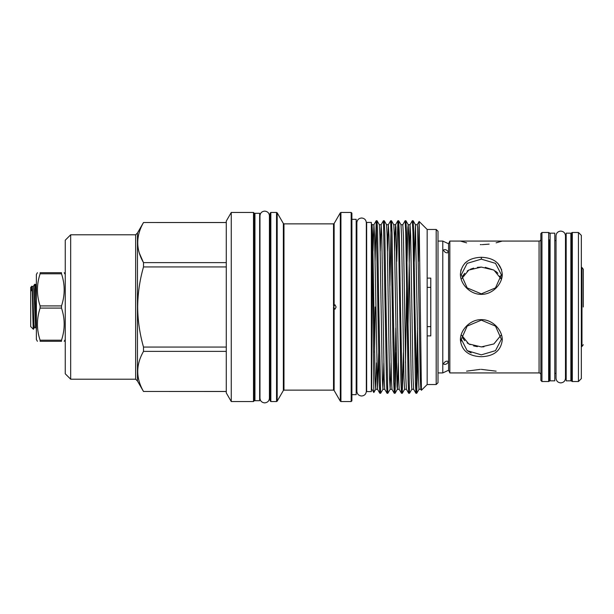 <?xml version="1.0" encoding="UTF-8"?>
<svg xmlns="http://www.w3.org/2000/svg" width="614" height="614" viewBox="0 0 614 614"><rect width="100%" height="100%" fill="white"/><g stroke="black" fill="none" stroke-linecap="round" stroke-linejoin="round"><path stroke-width="0.92" d="M570.866 307L570.866 233.166L566.177 233.166L566.177 380.833L570.866 380.833L570.866 307M496.12 371.171L481.315 369.359M480.332 369.367L466.586 371.155M501.369 279.477L502.26 274.028M501.661 269.753L497.793 263.26M496.12 242.829L502.26 241.072L460.4 241.072L466.586 242.845M481.33 294.352C470.094 294.59 460.17 283.921 460.4 274.028C461.651 263.36 468.628 257.78 481.33 257.289C494.04 257.788 501.016 263.368 502.26 274.028C502.482 283.937 492.543 294.59 481.33 294.352M481.33 259.146L467.162 263.345L461.291 274.757L467.162 287.889L481.33 293.853L495.483 287.897L501.369 274.75L495.506 263.352L481.33 259.146L481.33 257.289M481.33 319.648C492.558 319.41 502.482 330.079 502.26 339.972C501.001 350.64 494.024 356.22 481.33 356.711C468.612 356.212 461.636 350.632 460.4 339.972C460.178 330.063 470.109 319.41 481.33 319.648M481.33 354.854L495.498 350.655L501.369 339.243L495.49 326.111L481.33 320.147L467.17 326.103L461.291 339.25L467.147 350.648L481.33 354.854M583.3 307L583.3 269.27L583.3 307M34.445 327.492L33.386 329.288L30.7 326.602L30.7 287.398L31.928 286.162L32.488 289.217L34.016 324.783L34.445 327.492L35.597 327.492L33.739 289.217L33.309 286.508L32.158 286.508M33.755 322.757C33.409 336.956 33.026 326.164 32.657 307C32.327 290.238 31.974 279.493 31.629 290.813M36.372 299.432L35.512 284.382L34.584 284.343L36.372 324.292M33.309 286.508L34.584 284.343M554.803 240.604L556.031 240.604M565.486 240.604L566.177 240.604M554.803 373.396L556.031 373.396M565.486 373.396L566.177 373.396M571.588 380.795L571.588 233.205A0.721 0.721 0 0 1 572.309 232.476L572.309 381.524A0.721 0.721 0 0 1 571.588 380.795L571.588 374.118A0.721 0.721 0 0 0 570.866 373.396M571.588 233.205L571.588 239.882A0.721 0.721 0 0 1 570.866 240.604M572.309 232.476L578.449 232.476L581.335 235.369L581.335 378.631L578.449 381.524L578.449 232.476M572.309 381.524L578.449 381.524M554.803 307L554.803 233.166L550.106 233.166L550.106 380.833L554.803 380.833L554.803 307M448.504 361.439L448.581 361.753C446.808 364.271 445.066 364.977 443.346 363.872C445.058 361.255 446.808 360.548 448.581 361.753L448.581 370.227L442.786 372.928L438.005 372.928M460.4 241.072L449.839 241.072L448.581 243.773L442.786 241.072L442.786 372.928M448.581 370.227L449.839 372.928L539.061 372.928L539.061 241.072A1.804 1.804 0 0 0 540.865 239.268M549.384 239.882L549.384 380.795L549.384 239.882A0.721 0.721 0 0 0 550.106 240.604M549.384 374.118A0.721 0.721 0 0 1 550.106 373.396M549.384 380.795A0.721 0.721 0 0 1 548.663 381.524L548.663 232.476A0.721 0.721 0 0 1 549.384 233.205M541.947 232.476L541.947 381.524L540.865 380.434L540.865 233.566L541.947 232.476L548.663 232.476M540.865 374.732A1.804 1.804 0 0 0 539.061 372.928M541.947 381.524L548.663 381.524M466.479 261.856L464.867 263.26M460.999 269.753L460.4 274.028M480.332 244.633L481.315 244.641M482.266 244.633L489.143 244.119M502.26 241.072L539.061 241.072M448.581 243.773L448.581 252.247C446.808 253.452 445.066 252.745 443.346 250.128C445.058 249.023 446.808 249.729 448.581 252.247L448.504 252.561M438.005 241.072L442.786 241.072M500.886 335.374L493.879 343.94L481.33 346.91L483.947 346.795M461.774 278.626L468.781 270.06L481.33 267.09L493.894 270.068L500.886 278.626L499.88 276.047M497.939 273.261L495.498 271.089M494.055 270.16L485.283 267.343M254.227 213.181L254.227 400.819L253.505 401.541L253.505 212.459L254.227 213.181M231.263 212.459L226.282 221.086L226.282 392.914L231.263 401.541L231.263 212.459L253.505 212.459M70.671 379.206L65.253 373.796L65.253 240.204L70.671 234.794L70.671 379.206L135.656 379.206L137.459 381.018L137.459 232.982L143.507 222.514L226.282 222.552M226.282 347.071L143.507 347.071C139.746 333.901 137.797 320.539 137.674 307C137.82 293.308 139.769 279.953 143.507 266.929L226.282 266.929M139.455 253.413L143.507 262.623L143.507 266.929M226.282 262.623L143.507 262.623C135.824 249.322 135.824 235.96 143.507 222.552M61.5 272.7C65.069 272.7 65.069 272.7 61.5 272.7C65.069 272.7 65.069 272.7 61.5 272.7L40.117 272.7L40.117 273.79L61.5 273.79L61.5 272.7M61.5 273.79C65.069 284.459 65.069 295.165 61.5 305.91L40.117 305.91L40.117 308.09L61.5 308.09C65.069 318.758 65.069 329.465 61.5 340.21L40.117 340.21L40.117 341.3C36.556 341.3 36.556 341.3 40.117 341.3C36.556 341.3 36.556 341.3 40.117 341.3L61.5 341.3L61.5 340.21M61.5 308.09L61.5 305.91M37.408 341.3L36.372 339.496L36.372 274.504L37.408 272.7M40.117 305.91C36.556 295.242 36.556 284.535 40.117 273.79M40.117 272.7C36.556 272.7 36.556 272.7 40.117 272.7C36.556 272.7 36.556 272.7 40.117 272.7M259.645 307L259.645 213.304L254.948 213.304L254.948 400.696L259.645 400.696L259.645 307M373.826 392.538L371.716 388.869L372.038 224.594L372.675 235.707L375.085 378.293L375.714 389.291L373.826 392.538L372.928 307C372.606 260.029 372.299 219.144 371.977 224.97M436.193 384.533L436.193 229.467L438.005 231.271L438.005 382.729L436.193 384.533L427.167 384.533L427.167 229.467L419.124 221.447L418.403 261.464M427.167 384.533L421.419 390.266L419.147 221.439M378.807 307L377.602 232.269L377.034 220.733L376.244 220.71L379.252 381.731L379.828 393.267L380.611 393.29L378.807 307M375.077 261.464L376.244 220.71M414.911 307L413.706 232.269L413.138 220.733L412.347 220.71L412.953 232.269L415.356 381.731L415.931 393.267L416.714 393.29L414.911 307M415.931 393.267L413.636 389.291L413.061 378.293L410.659 235.707L410.022 224.709L412.347 220.71M407.688 307L406.491 232.269L405.915 220.733L405.125 220.71L405.731 232.269L408.133 381.731L408.709 393.267L409.5 393.29L407.688 307M408.709 393.267L406.414 389.291L405.846 378.293L403.436 235.707L402.807 224.709L405.125 220.71M400.474 307L399.269 232.269L398.693 220.733L397.903 220.71L398.509 232.269L400.911 381.731L401.487 393.267L402.277 393.29L400.474 307M396.744 261.464L397.903 220.71M393.252 307L392.047 232.269L391.471 220.733L390.688 220.71L393.697 381.731L394.265 393.267L395.055 393.29L393.252 307M391.064 225.108L389.913 285.963M394.265 393.267L391.97 389.291L391.402 378.293L388.992 235.707L388.363 224.709L390.688 220.71M386.029 307L384.824 232.269L384.249 220.733L383.466 220.71L386.475 381.731L387.043 393.267L387.833 393.29L386.029 307M387.043 393.267L384.748 389.291L384.18 378.293L381.77 235.707L381.14 224.709L383.466 220.71M417.881 352.536L416.714 393.29M416.338 388.892L417.489 328.037M413.636 389.291L411.817 389.291L409.5 393.29M403.444 352.536L402.277 393.29M396.222 352.536L395.055 393.29M394.672 388.892L395.83 328.037M391.064 362.874L390.159 389.291L387.833 393.29M383.842 362.874L382.936 389.291L380.611 393.29M427.167 278.119L430.782 278.119L430.782 335.881L427.167 335.881M430.782 326.625L427.167 326.625M371.355 307L371.355 222.422L366.658 222.422L366.658 391.578L371.355 391.578L371.355 307M351.17 212.459L351.891 213.181L351.891 400.819L351.17 401.541L351.17 212.459L340.931 212.459L340.931 401.541L351.17 401.541M270.835 401.541L276.553 401.541L276.553 212.459L270.835 212.459L270.835 401.541L270.114 400.819L270.114 307L270.114 394.142L269.392 393.421M269.392 220.579L270.114 219.858L270.114 307L270.114 213.181L270.835 212.459M333.517 305.734L334.139 305.726L334.139 223.504L340.309 212.82L340.309 401.18L334.139 390.496L334.139 308.274L333.517 308.266L333.932 307L334.139 308.274L335.029 309.164L336.096 307L335.021 304.836L334.139 305.726L333.932 307L333.517 305.734L333.517 223.864L283.975 223.864L283.975 390.136L283.353 390.496L283.353 223.504L277.183 212.82L277.183 401.18L283.353 390.496M351.891 394.664L356.189 394.664L356.189 219.336L351.891 219.336M427.167 287.375L430.782 287.375M375.2 307L374.555 352.536M40.117 340.21C36.556 329.541 36.556 318.835 40.117 308.09M61.5 341.3C65.069 341.3 65.069 341.3 61.5 341.3C65.069 341.3 65.069 341.3 61.5 341.3M226.282 391.448L143.507 391.448L226.282 391.486M143.507 391.448C135.824 378.14 135.824 364.785 143.507 351.377L226.282 351.377M143.507 347.071L143.507 351.377M481.33 267.09L477.385 267.343M473.617 268.103L470.447 269.224M468.605 270.16L467.162 271.081M464.698 273.284L462.833 275.947M462.841 338.076L464.683 340.709M467.185 342.934L470.171 344.646M473.601 345.897L477.362 346.649M471.161 352.92L467.277 350.748M461.398 341.039L461.291 339.649M481.33 346.91L468.766 343.932L461.774 335.374M448.581 361.753L448.581 252.247M449.839 241.072L449.839 372.928M581.335 346.641L581.965 346.473L581.965 267.527L583.3 269.27M135.656 379.206L135.656 234.794L137.459 232.982M333.517 307L333.517 390.136L283.975 390.136M421.204 386.467L420.859 389.291L419.04 389.291L418.41 378.293L415.432 224.709L414.273 261.464M411.817 389.291L411.188 378.293L408.778 235.707L408.21 224.709L407.88 227.318L407.051 261.464M406.66 285.963L405.509 362.874M406.414 389.291L404.595 389.291L403.966 378.293L401.564 235.707L400.988 224.709L398.693 220.733M398.286 362.874L397.381 389.291L397.043 386.682L394.341 235.707L393.766 224.709L391.471 220.733M391.97 389.291L390.159 389.291L389.522 378.293L387.119 235.707L386.544 224.709L384.249 220.733M384.748 389.291L382.936 389.291L382.307 378.293L379.897 235.707L379.329 224.709L377.034 220.733M376.62 362.874L375.714 389.291L377.533 389.291L374.555 235.707L373.918 224.709L373.013 251.126M421.419 390.266L420.859 389.291L420.283 378.293L417.581 227.318L417.244 224.709L415.432 224.709L413.138 220.733M405.915 220.733L408.21 224.709L410.022 224.709L407.965 328.037M401.487 393.267L399.192 389.291L398.624 378.293L395.915 227.318L395.585 224.709L395.009 235.707L394.672 251.126M386.544 224.709L388.363 224.709L387.457 251.126M379.329 224.709L381.14 224.709L380.235 251.126M378.692 352.536L377.533 389.291L379.828 393.267M565.486 307L565.486 378.163C565.21 381.033 563.629 382.614 560.759 382.89C557.888 382.614 556.307 381.033 556.031 378.163L556.031 235.837C556.307 232.967 557.888 231.386 560.759 231.11C563.629 231.386 565.21 232.967 565.486 235.837L565.486 307M366.335 307L366.335 391.272C366.051 394.142 364.478 395.715 361.6 395.999C358.729 395.715 357.156 394.142 356.872 391.272L356.872 222.728C357.156 219.858 358.729 218.285 361.6 218.001C364.478 218.285 366.051 219.858 366.335 222.728L366.335 307M366.658 386.536L366.335 391.272M264.695 402.876C261.825 402.6 260.244 401.019 259.968 398.148L259.968 215.852C260.244 212.981 261.825 211.4 264.695 211.124C267.62 211.454 269.201 213.035 269.423 215.852L269.423 398.148C269.201 400.965 267.62 402.546 264.695 402.876M581.965 267.527L581.335 267.359M254.948 393.421L254.227 394.142M70.671 234.794L135.656 234.794M65.253 274.504L64.209 272.7M436.193 229.467L427.167 229.467M356.872 386.751L356.189 387.987M276.553 212.459L277.183 212.82M340.309 212.82L340.931 212.459M283.975 223.864L283.353 223.504M334.139 390.496L333.517 390.136M334.139 223.504L333.517 223.864M340.309 401.18L340.931 401.541M276.553 401.541L277.183 401.18M356.872 227.249L356.189 226.013M419.04 389.291L416.745 393.267M404.595 389.291L402.308 393.267M399.192 389.291L397.381 389.291L395.086 393.267M419.132 221.447L417.244 224.709M397.88 220.733L395.585 224.709L393.766 224.709M376.213 220.733L373.918 224.709L372.107 224.709M402.807 224.709L400.988 224.709M65.253 339.496L64.209 341.3M137.459 381.018L143.507 391.486M143.507 222.514L226.282 222.514M253.505 401.541L231.263 401.541M254.948 220.579L254.227 219.858M36.372 328.82L35.597 327.492M36.372 285.871L35.512 284.382M581.965 346.473L583.3 344.73"/></g></svg>

